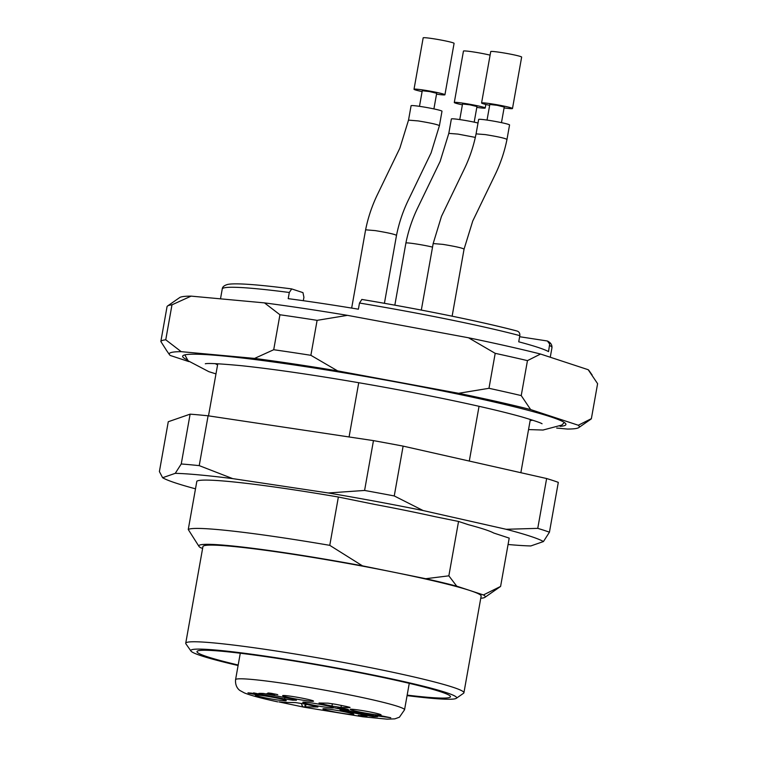 <?xml version="1.0" encoding="UTF-8"?>
<svg xmlns="http://www.w3.org/2000/svg" width="757" height="757" viewBox="0 0 757 757"><rect width="100%" height="100%" fill="white"/><g stroke="black" fill="none" stroke-linecap="round" stroke-linejoin="round"><path stroke-width="1.14" d="M500.595 586.438L483.411 594.945L456.736 586.173L448.854 575.831L458.543 521.45L468.422 524.705A145.051 9.037 -169.9 0 1 493.706 533.013L509.206 538.113L500.595 586.438L484.877 597.358A145.467 9.065 10.1 0 1 480.761 598.248M196.858 481.168A159.074 9.917 10.1 0 1 338.37 497.018L329.768 545.343A159.074 9.917 10.1 0 0 188.256 529.503L196.858 481.168M208.497 415.867L217.779 363.767M202.621 548.38L200.671 547.737A145.467 9.065 10.1 0 1 199.006 546.44A145.467 9.065 10.1 0 1 362.489 565.858L329.768 545.343M199.006 546.44L188.256 529.503M530.345 419.444L520.854 472.709M469.293 461.07L479.049 406.301M458.543 521.45L435.095 516.69A145.051 9.037 -169.9 0 0 375.122 504.493L338.37 497.018M448.854 575.831L425.756 578.717L362.489 565.858M349.072 436.969L358.733 382.701M303.311 300.699L303.917 297.293L302.961 292.628L291.7 288.919L289.306 292.486L288.209 298.655A167.448 10.437 10.1 0 1 358.392 309.197L359.49 303.027L361.874 299.45A163.266 10.172 10.1 0 1 516.662 330.932C518.961 331.5 520.021 333.071 519.832 335.635L518.725 341.804A167.448 10.437 10.1 0 1 537.744 347.321A167.448 10.437 10.1 0 1 548.541 351.608L549.667 344.066L547.406 341L519.633 336.723M556.688 428.065L567.343 429.049A208.26 12.983 -169.9 0 0 578.774 427.601L590.886 419.189A218.726 13.635 10.1 0 0 591.378 418.649L597.604 383.685L588.198 369.709L540.536 354.039A208.26 12.983 -169.9 0 0 468.498 337.773L495.201 353.339A218.726 13.635 -169.9 0 1 527.459 360.625L521.232 395.589A218.726 13.635 10.1 0 0 488.975 388.303L495.201 353.339M317.107 320.343A218.726 13.635 -169.9 0 0 279.939 314.761L273.712 349.725A218.726 13.635 10.1 0 1 310.881 355.307L317.107 320.343L347.472 315.347A208.26 12.983 -169.9 0 0 264.477 302.885L279.939 314.761M171.981 304.825A218.726 13.635 -169.9 0 0 167.571 305.989A218.726 13.635 -169.9 0 0 167.07 306.528L160.844 341.492A218.726 13.635 10.1 0 1 165.755 339.789L171.981 304.825L191.114 296.129A208.26 12.983 -169.9 0 0 179.674 297.577L167.571 305.989M273.712 349.725L254.579 358.411L181.216 351.664L165.755 339.789M264.477 302.885L191.114 296.129M488.975 388.303L458.61 393.299L337.584 370.873L310.881 355.307M468.498 337.773L347.472 315.347M527.459 360.625L540.536 354.039M591.378 418.649L578.31 425.245L530.638 409.565L521.232 395.589M181.216 351.664A208.26 12.983 -169.9 0 0 169.502 354.702A208.26 12.983 -169.9 0 0 170.249 355.468L188.834 361.581M160.844 341.492L166.919 351.011M592.154 375.046L588.946 370.476A208.26 12.983 -169.9 0 0 588.198 369.709M187.462 359.963A194.663 12.131 10.1 0 1 182.74 355.96A194.663 12.131 10.1 0 1 376.409 378.415A194.663 12.131 10.1 0 1 565.924 424.213A194.663 12.131 10.1 0 1 560.104 426.342M578.774 427.601A208.26 12.983 -169.9 0 0 578.31 425.245M530.638 409.565A208.26 12.983 -169.9 0 0 458.61 393.299M337.584 370.873A208.26 12.983 -169.9 0 0 254.579 358.411M483.411 594.945A145.467 9.065 10.1 0 1 484.877 597.358M425.756 578.717A145.467 9.065 10.1 0 1 456.736 586.173M238.095 665.517A135.001 8.412 10.1 0 1 201.381 655.808A135.001 8.412 10.1 0 1 190.982 651.067L185.9 643.819A141.285 8.81 10.1 0 1 185.73 643.232L202.942 546.563A141.285 8.81 10.1 0 1 394.123 572.292A141.285 8.81 10.1 0 1 470.078 590.564A141.285 8.81 10.1 0 1 481.14 596.119L463.918 692.778A141.285 8.81 10.1 0 1 463.549 693.27L456.282 698.323A135.001 8.412 10.1 0 1 407.067 695.617M238.19 665.015A128.728 8.024 10.1 0 1 207.068 656.669A128.728 8.024 10.1 0 1 196.99 651.597A128.728 8.024 10.1 0 1 325.132 666.274A128.728 8.024 10.1 0 1 450.453 696.752A128.728 8.024 10.1 0 1 407.162 695.115M190.982 651.067A135.001 8.412 10.1 0 1 325.198 665.895A135.001 8.412 10.1 0 1 456.282 698.323M185.73 643.232A141.285 8.81 10.1 0 1 326.371 659.338A141.285 8.81 10.1 0 1 463.918 692.778M217.581 364.855A163.266 10.172 10.1 0 1 215.262 363.653M532.739 420.201A163.266 10.172 10.1 0 1 530.146 420.532M516.662 330.932L517.05 331.017C482.152 321.753 419.88 309.083 361.799 299.431M378.907 716.094L387.802 717.295L378.973 715.687M270.344 693.185L270.23 693.819C264.647 692.901 270.826 694.576 274.554 694.831L266.861 693.601L269.889 693.639C266.805 692.882 267.391 692.797 271.64 693.374L277.781 694.689C274.185 693.62 265.234 692.759 274.441 694.472L267.997 693.336M270.419 693.194L274.441 694.472M269.975 693.138L269.889 693.639L267.874 693.043M338.313 707.776L348.239 709.508C343.943 708.24 335.2 707.672 345.069 709.394L348.882 710.094L343.413 709.678L334.48 707.861L345.419 709.564L337.802 707.842M340.395 707.956L345.069 709.394M358.288 715.611L364.391 715.412L366.937 715.933L360.9 715.829L367.136 716.879L358.345 715.308M360.9 715.829L360.985 715.356M343.12 709.867L342.94 710.87L340.025 709.773A26.164 1.628 -169.9 0 0 343.451 709.839L377.648 716.463M342.94 710.87L372.898 716.576A62.793 3.917 -169.9 0 0 377.611 716.661M341.35 705.439L340.981 707.473L331.954 706.063A26.164 1.628 -169.9 0 0 323.485 704.332L319.009 703.007L327.961 703.168L335.417 704.256A62.793 3.917 -169.9 0 1 347.094 706.631L349.989 707.36M340.981 707.473L349.942 707.634M262.66 693.421L262.461 694.51L258.847 693.384A62.793 3.917 -169.9 0 1 263.559 693.469L293.517 699.175L296.432 700.272A26.164 1.628 -169.9 0 0 293.006 700.216L284.641 699.014L284.925 697.434M262.461 694.51L284.641 699.014M305.97 704.303L305.516 706.83L317.893 706.981L312.972 705.713A26.164 1.628 -169.9 0 1 304.503 703.991L295.476 702.572L283.544 702.364A14.128 0.88 10.1 0 0 278.907 701.919L303.841 707.152L304.702 707.17L305.241 704.152M378.358 715.223L390.782 717.75L375.264 715.62L379.967 715.706L378.358 715.223M256.689 693.932L261.562 694.661L253.604 692.892L265.48 695.304L252.706 693.488L259.878 695.125L256.566 694.737C247.454 693.062 245.93 692.56 252.015 693.223L256.689 693.932M247.955 692.854L252.015 693.223M304.002 702.893A15.698 0.975 -169.9 0 0 321.233 706.536A15.698 0.975 -169.9 0 0 333.686 707.776A15.698 0.975 -169.9 0 0 318.404 704.057A15.698 0.975 -169.9 0 0 302.772 702.269A15.698 0.975 -169.9 0 0 304.002 702.893M256.585 695.768A15.698 0.975 -169.9 0 0 273.816 699.411A15.698 0.975 -169.9 0 0 286.26 700.66A15.698 0.975 -169.9 0 0 270.978 696.942A15.698 0.975 -169.9 0 0 255.355 695.153A15.698 0.975 -169.9 0 0 256.585 695.768M371.687 714.125A15.698 0.975 10.1 0 1 350.198 709.375A15.698 0.975 10.1 0 1 365.82 711.183A15.698 0.975 10.1 0 1 381.102 714.882A15.698 0.975 10.1 0 1 371.687 714.125M344.416 713.633A15.698 0.975 -169.9 0 0 353.822 714.39A15.698 0.975 -169.9 0 0 338.54 710.681A15.698 0.975 -169.9 0 0 322.917 708.883A15.698 0.975 -169.9 0 0 344.416 713.633M305.516 706.83A14.128 0.88 10.1 0 1 305.714 707.019A14.128 0.88 10.1 0 1 304.702 707.17M304.134 700.386A15.698 0.975 10.1 0 1 282.635 695.636A15.698 0.975 10.1 0 1 298.258 697.443A15.698 0.975 10.1 0 1 313.54 701.143A15.698 0.975 10.1 0 1 304.134 700.386M303.604 707.123L302.015 705.477L301.494 703.395M489.665 105.327A15.698 0.975 10.1 0 1 481.575 103.009L490.735 51.59A15.698 0.975 10.1 0 1 506.357 53.378A15.698 0.975 10.1 0 1 521.649 57.097L512.489 108.516A15.698 0.975 10.1 0 1 504.096 107.901M481.575 103.009A15.698 0.975 10.1 0 1 494.037 104.248A15.698 0.975 10.1 0 1 511.259 107.891A15.698 0.975 10.1 0 1 512.489 108.516M501.465 122.643L504.247 107.04L497.112 105.308L489.817 104.475L487.044 120.079M421.318 310.086L433.174 243.555L441.492 216.332L464.107 169.407C469.614 158.052 473.608 146.196 476.077 133.857L478.642 119.464A15.698 0.975 10.1 0 1 487.839 120.193A15.698 0.975 10.1 0 1 508.326 124.347A15.698 0.975 10.1 0 1 509.556 124.962L506.991 139.364C504.512 151.722 500.519 163.588 495.002 174.943L472.756 220.997L464.079 249.062L452.128 316.18M422.103 91.588A15.698 0.975 10.1 0 1 414.013 89.269L423.172 37.85A15.698 0.975 10.1 0 1 438.805 39.638A15.698 0.975 10.1 0 1 454.086 43.357L444.927 94.776A15.698 0.975 10.1 0 1 436.534 94.152M414.013 89.269A15.698 0.975 10.1 0 1 426.475 90.509A15.698 0.975 10.1 0 1 443.697 94.152A15.698 0.975 10.1 0 1 444.927 94.776M433.903 108.904L436.685 93.3L429.55 91.569L422.255 90.736L419.482 106.34M351.664 308.08L365.612 229.816C368.082 217.458 372.084 205.592 377.601 194.237L399.847 148.183L408.525 120.117L411.089 105.715A15.698 0.975 10.1 0 1 420.277 106.453A15.698 0.975 10.1 0 1 440.763 110.607A15.698 0.975 10.1 0 1 441.993 111.222L439.429 125.624L431.112 152.848L408.496 199.772C402.979 211.127 398.986 222.984 396.517 235.323L384.414 303.311M394.832 305.166L405.894 243.063C408.364 230.696 412.366 218.839 417.883 207.475L440.129 161.43L448.806 133.364L451.371 118.963A15.698 0.975 10.1 0 1 460.559 119.701A15.698 0.975 10.1 0 1 478.008 123.013M474.185 122.151L476.967 106.548L469.832 104.816L462.536 103.983L459.764 119.578M462.385 104.835A15.698 0.975 10.1 0 1 454.295 102.507A15.698 0.975 10.1 0 1 466.757 103.756A15.698 0.975 10.1 0 1 483.978 107.399A15.698 0.975 10.1 0 1 485.209 108.014A15.698 0.975 10.1 0 1 476.815 107.399M454.295 102.507L463.454 51.098A15.698 0.975 10.1 0 1 473.248 51.921A15.698 0.975 10.1 0 1 490.101 55.147M195.495 488.823A195.628 12.197 10.1 0 1 162.613 477.724L175.255 473.333A195.628 12.197 10.1 0 1 232.702 478.623L328.339 492.977A195.628 12.197 10.1 0 1 423.116 510.54L506.121 529.285A195.628 12.197 10.1 0 1 543.441 541.558L530.808 545.948A195.628 12.197 10.1 0 1 508.061 544.491M162.613 477.724L159.396 471.564L168.272 421.734L190.121 414.155A209.31 13.049 10.1 0 1 208.099 415.801L373.466 440.621A209.31 13.049 10.1 0 1 403.121 446.119L546.63 478.528A209.31 13.049 10.1 0 1 558.306 482.37L549.44 532.199L543.441 541.558M175.255 473.333L181.245 463.975L190.121 414.155M181.245 463.975A209.31 13.049 10.1 0 1 199.223 465.631L208.099 415.801M199.223 465.631L232.702 478.623M328.339 492.977L364.59 490.451L373.466 440.621M364.59 490.451A209.31 13.049 10.1 0 1 394.246 495.949L403.121 446.119M394.246 495.949L423.116 510.54M506.121 529.285L537.754 528.358L546.63 478.528M537.754 528.358A209.31 13.049 10.1 0 1 549.44 532.199M519.832 335.635A167.448 10.437 -169.9 0 0 359.49 303.027M289.306 292.486A167.448 10.437 -169.9 0 0 222.246 289.004L220.495 298.835M547.765 341.189C550.746 342.713 552.146 344.899 551.957 347.737A167.448 10.437 -169.9 0 0 549.639 345.429M365.12 715.384L365.404 713.794M373.116 715.365L372.898 716.576M331.954 706.063L332.38 703.707M323.703 703.092L323.485 704.332M293.205 699.118L293.006 700.216M303.652 707.133L362.868 716.784L387.064 719.15L394.804 718.866L399.412 717.21L404.55 709.792A85.815 5.346 -169.9 0 0 320.996 689.476A85.815 5.346 -169.9 0 0 235.569 679.691C234.944 687.252 239.581 690.308 240.064 690.573L244.445 692.948C250.681 695.428 261.771 698.399 277.705 701.862M476.219 133.885L485.275 134.595C497.642 136.601 504.834 138.181 506.849 139.335M463.946 249.053C462.149 247.946 455.099 246.375 442.798 244.36L433.307 243.574M408.666 120.145L418.195 120.921C430.373 122.927 437.404 124.479 439.287 125.596M396.384 235.304C394.586 234.206 387.537 232.636 375.245 230.611L365.745 229.825M432.54 247.123C423.665 244.899 405.629 242.145 406.036 243.092M448.948 133.393L457.994 134.093L475.387 137.405M551.957 347.737L550.263 357.238M291.54 288.89C269.776 286.08 253.056 284.433 241.379 283.97C234.528 283.724 229.92 283.894 227.554 284.471C224.129 285.446 222.359 286.96 222.246 289.004M169.502 354.702L166.303 350.131M240.281 653.234L235.569 679.691M409.263 683.334L404.55 709.792M485.843 104.457L485.209 108.014M184.822 354.882L188.143 360.815L208.847 371.668L215.972 373.892M528.537 429.569L542.977 430.042L561.826 425.065L564.334 422.482M542.05 423.759C540.924 422.879 534.461 420.674 522.642 417.154C508.477 413.133 489.552 408.543 465.886 403.386C436.713 397.047 404.948 390.849 370.599 384.774C318.867 375.709 275.803 369.35 241.426 365.697C219.937 363.701 207.891 363.057 205.298 363.776L205.336 363.776"/></g></svg>
